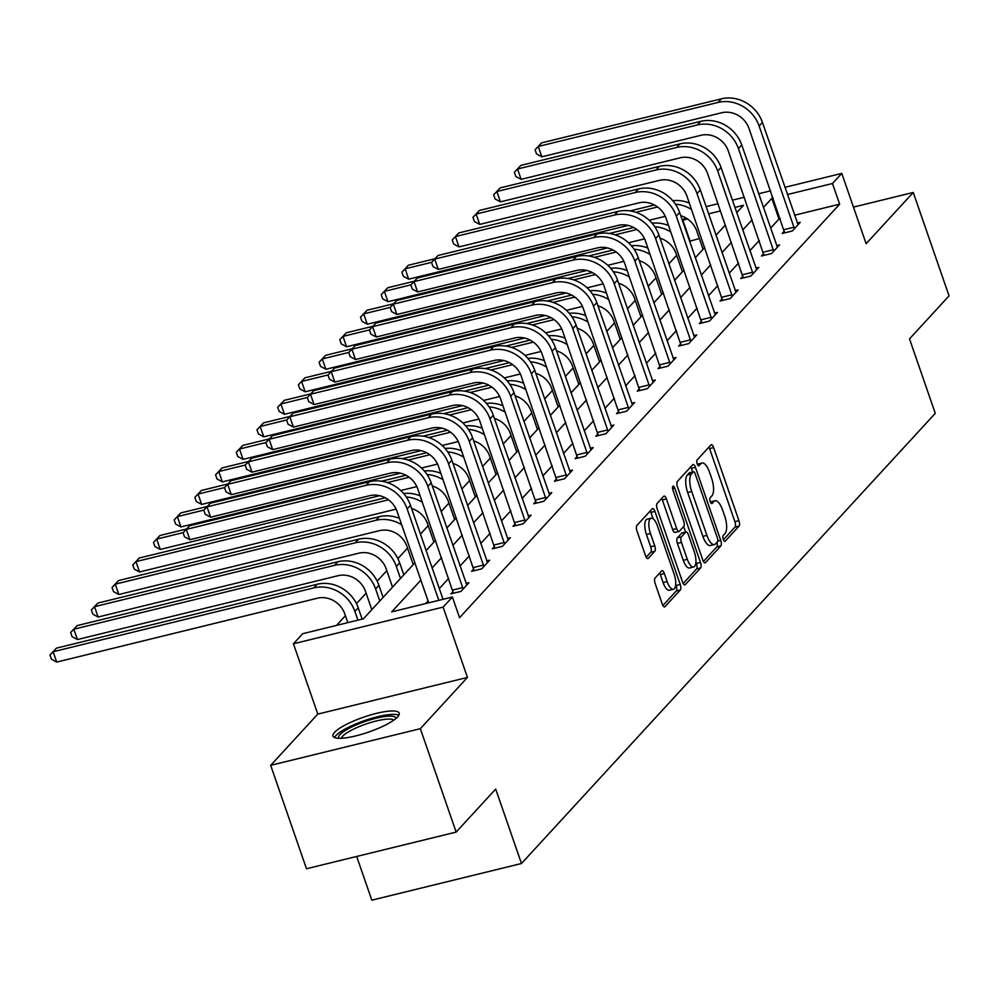 <?xml version="1.0" encoding="UTF-8"?>
<svg xmlns="http://www.w3.org/2000/svg" width="999" height="999" viewBox="0 0 999 999"><rect width="100%" height="100%" fill="white"/><g stroke="black" fill="none" stroke-linecap="round" stroke-linejoin="round"><path stroke-width="1.5" d="M723.301 539.335A3.084 1.161 76.2 0 0 724.949 541.346A3.084 1.161 76.2 0 0 725.199 541.183L739.035 526.123A4.408 1.648 76.2 0 0 738.935 520.654L713.623 447.577A4.408 1.648 76.2 0 0 711.276 444.705A4.408 1.648 76.2 0 0 710.913 444.93L697.077 459.99A3.084 1.161 76.2 0 0 697.152 463.823A3.084 1.161 76.2 0 0 698.801 465.834A3.084 1.161 76.2 0 0 699.05 465.671L700.836 463.723A14.111 5.282 76.2 0 1 701.985 463.012A14.111 5.282 76.2 0 1 709.502 472.177L711.613 478.271A14.111 5.282 76.2 0 1 711.937 495.791L710.152 497.752A3.084 1.161 76.2 0 0 710.227 501.585A3.084 1.161 76.2 0 0 711.875 503.583A3.084 1.161 76.2 0 0 712.125 503.434L713.91 501.486A14.111 5.282 76.2 0 1 715.059 500.774A14.111 5.282 76.2 0 1 722.577 509.94L724.687 516.033A14.111 5.282 76.2 0 1 725.012 533.553L723.226 535.501A3.084 1.161 76.2 0 0 723.301 539.335M397.627 716.907A35.04 7.855 -19.1 0 0 399.188 713.174A35.04 7.855 -19.1 0 0 370.042 715.109A35.04 7.855 -19.1 0 0 334.528 732.367A35.04 7.855 -19.1 0 0 332.967 736.101A35.04 7.855 -19.1 0 0 362.113 734.165A35.04 7.855 -19.1 0 0 397.627 716.907M655.069 578.071A4.408 1.648 76.2 0 0 655.169 583.553L662.275 604.058A4.408 1.648 76.2 0 0 664.622 606.917A4.408 1.648 76.2 0 0 664.972 606.693L680.344 589.972A4.408 1.648 76.2 0 0 680.244 584.502L654.944 511.413A4.408 1.648 76.2 0 0 652.584 508.553A4.408 1.648 76.2 0 0 652.235 508.778L636.863 525.499A4.408 1.648 76.2 0 0 636.962 530.981L645.541 555.744A4.408 1.648 76.2 0 0 647.889 558.603A4.408 1.648 76.2 0 0 648.251 558.379L654.832 551.223A4.408 1.648 76.2 0 0 654.72 545.754L650.474 533.466A11.788 4.421 76.2 0 1 651.148 518.219A11.788 4.421 76.2 0 1 657.442 525.886L674.1 574A11.788 4.421 76.2 0 1 673.426 589.248A11.788 4.421 76.2 0 1 667.132 581.58L664.347 573.563A4.408 1.648 76.2 0 0 662 570.691A4.408 1.648 76.2 0 0 661.65 570.916L655.069 578.071M456.143 832.092L306.481 868.755L270.679 765.346L420.342 728.683L456.143 832.092L495.691 789.06L521.478 863.511L935.276 413.336L909.502 338.886L949.05 295.854L913.248 192.457L866.133 243.706L841.782 173.401L832.492 183.504L839.647 204.183L459.552 617.694L452.397 597.015L443.106 607.117L293.444 643.781L302.734 633.678L363.411 618.806L414.86 562.837M420.342 728.683L467.445 677.434L443.106 607.117M702.784 559.977A4.408 1.648 76.2 0 0 705.132 562.849A4.408 1.648 76.2 0 0 705.494 562.624L720.866 545.904A4.408 1.648 76.2 0 0 720.754 540.422L695.454 467.345A4.408 1.648 76.2 0 0 693.106 464.485A4.408 1.648 76.2 0 0 692.744 464.697L677.372 481.431A4.408 1.648 76.2 0 0 677.472 486.9L702.784 559.977M700.611 567.932L685.239 584.665A4.408 1.648 76.2 0 1 684.877 584.877A4.408 1.648 76.2 0 1 682.529 582.017L657.217 508.941A4.408 1.648 76.2 0 1 657.117 503.459L663.698 496.303A4.408 1.648 76.2 0 1 664.048 496.078A4.408 1.648 76.2 0 1 666.408 498.951L676.673 528.583A4.408 1.648 76.2 0 0 679.02 531.456A4.408 1.648 76.2 0 0 679.37 531.231L683.741 526.485A4.408 1.648 76.2 0 0 683.641 521.003L672.951 490.147A3.084 1.161 76.2 0 1 673.126 486.163A3.084 1.161 76.2 0 1 674.775 488.161L700.499 562.462A4.408 1.648 76.2 0 1 700.611 567.932L696.565 568.931L683.179 583.491M913.248 192.457L853.458 207.105M356.668 856.455L371.815 900.174L521.478 863.511M839.647 204.183L794.58 215.222M780.256 218.731L778.983 219.043L770.566 228.197M759.277 240.472L749.862 250.724M738.573 262.999L729.158 273.239M717.869 285.527L708.453 295.766M697.177 308.042L687.749 318.294M676.473 330.569L667.045 340.809M655.769 353.097L646.341 363.336M635.064 375.612L625.636 385.864M614.36 398.139L604.944 408.379M593.656 420.666L584.24 430.906M572.951 443.181L563.536 453.434M552.247 465.709L542.832 475.961M531.543 488.236L522.127 498.476M510.839 510.751L501.423 521.003M490.134 533.279L480.719 543.531M469.43 555.806L460.015 566.046M448.726 578.334L439.31 588.573M428.022 600.849L425.499 603.596M784.315 231.131L782.167 233.479L792.282 231.006L800.236 222.34L797.289 223.064M763.611 253.659L761.463 256.006L771.578 253.521L779.532 244.867L776.585 245.579M742.906 276.186L740.759 278.521L750.873 276.049L758.828 267.382L755.881 268.107M722.215 298.701L720.054 301.049L730.169 298.576L738.124 289.91L735.177 290.634M701.51 321.228L699.35 323.576L709.465 321.091L717.432 312.437L714.472 313.162M680.806 343.756L678.646 346.091L688.761 343.619L696.728 334.952L693.781 335.676M660.102 366.283L657.941 368.619L668.056 366.146L676.023 357.48L673.076 358.204M639.397 388.798L637.237 391.146L647.352 388.673L655.319 380.007L652.372 380.731M618.693 411.326L616.533 413.673L626.648 411.188L634.615 402.522L631.668 403.246M597.989 433.853L595.829 436.188L605.943 433.716L613.91 425.05L610.963 425.774M577.285 456.368L575.124 458.716L585.239 456.243L593.206 447.577L590.259 448.301M556.58 478.896L554.42 481.243L564.535 478.758L572.502 470.104L569.555 470.816M535.876 501.423L533.716 503.758L543.831 501.286L551.798 492.619L548.851 493.344M515.172 523.938L513.011 526.286L523.126 523.813L531.093 515.147L528.146 515.871M494.468 546.465L492.32 548.813L502.422 546.328L510.389 537.674L507.442 538.386M473.763 568.993L471.615 571.328L481.718 568.856L489.685 560.189L486.738 560.914M453.059 591.508L450.911 593.856L461.014 591.383L468.981 582.717L466.034 583.441M699.362 238.549L689.585 241.283M676.673 255.332L668.88 263.811M655.968 277.859L648.189 286.326M635.264 300.387L627.484 308.853M614.56 322.914L606.78 331.381M593.856 345.429L586.076 353.896M573.151 367.957L565.372 376.423M552.447 390.484L544.667 398.951M531.743 412.999L523.963 421.466M511.038 435.527L503.259 443.993M490.334 458.054L482.554 466.521M469.63 480.569L461.85 489.035M448.926 503.096L441.146 511.563M428.221 525.624L420.442 534.09M407.517 548.139L397.877 558.628M386.813 570.666L377.172 581.156M366.109 593.194L356.468 603.683M345.417 615.709L336.513 625.399M716.895 234.253L715.759 234.528M467.445 677.434L317.794 714.098L270.679 765.346M317.794 714.098L293.444 643.781M689.997 240.846L682.829 220.167L685.227 217.557M420.866 580.169L391.72 611.875L452.397 597.015M773.101 198.052L771.815 198.364L763.411 207.517M752.122 219.792L742.707 230.045M731.418 242.32L722.002 252.56M710.714 264.835L701.298 275.087M690.009 287.362L680.594 297.615M669.305 309.89L659.889 320.13M648.601 332.417L639.185 342.657M627.896 354.932L618.481 365.184M607.192 377.46L597.777 387.699M586.488 399.987L577.072 410.227M565.784 422.502L556.368 432.754M545.079 445.03L535.664 455.269M524.375 467.557L514.96 477.797M503.671 490.072L494.255 500.324M482.979 512.599L473.551 522.839M462.275 535.127L452.847 545.367M441.57 557.642L432.142 567.894M832.492 183.504L787.424 194.543M706.093 206.631L718.044 203.709M732.367 200.2L744.317 197.265M758.641 193.756L770.591 190.834M784.914 187.325L841.782 173.401M736.7 212.7L743.506 205.294L734.864 207.417M720.541 210.926L708.591 213.848M687.562 219.006L682.829 220.167M426.148 550.561L435.564 540.309M446.853 528.034L456.268 517.782M467.557 505.506L476.973 495.267M488.261 482.992L497.677 472.739M508.966 460.464L518.381 450.212M529.657 437.937L539.085 427.697M550.362 415.409L559.79 405.169M571.066 392.894L580.494 382.642M591.77 370.367L601.186 360.127M612.474 347.839L621.89 337.6M633.179 325.324L642.594 315.072M653.883 302.797L663.299 292.557M674.587 280.269L684.003 270.03M695.292 257.754L704.707 247.502M715.996 235.227L725.411 224.975M778.983 219.043L771.815 198.364M715.059 500.774L711.013 501.76A14.111 5.282 76.2 0 0 710.389 502.022M701.985 463.012L697.939 463.998A14.111 5.282 76.2 0 0 697.314 464.273M723.438 539.697L734.989 527.122A4.408 1.648 76.2 0 0 734.889 521.64L709.577 448.563A4.408 1.648 76.2 0 0 708.928 447.09M692.682 472.003L691.408 468.331A4.408 1.648 76.2 0 0 690.759 466.858M703.433 561.45L716.82 546.89A4.408 1.648 76.2 0 0 716.982 542.295M717.457 541.77A3.084 1.161 76.2 0 0 717.394 537.937L695.179 473.788A3.084 1.161 76.2 0 0 693.531 471.79A3.084 1.161 76.2 0 0 693.281 471.94L691.395 474.001A14.111 5.282 76.2 0 0 691.72 491.52L706.905 535.377A14.111 5.282 76.2 0 0 714.435 544.542A14.111 5.282 76.2 0 0 715.571 543.831L717.457 541.77M689.785 472.802A3.084 1.161 76.2 0 0 689.485 472.777A3.084 1.161 76.2 0 0 689.235 472.939L693.281 471.94M714.435 544.542L710.389 545.529A14.111 5.282 76.2 0 1 702.859 536.363L687.674 492.519A14.111 5.282 76.2 0 1 687.349 474.987L689.235 472.939M675.336 532.217A4.408 1.648 76.2 0 1 674.974 532.442A4.408 1.648 76.2 0 1 672.627 529.57L662.362 499.937A4.408 1.648 76.2 0 0 661.713 498.464M683.678 526.548L685.589 532.055M695.903 561.85L696.453 563.448L700.499 562.462M687.312 559.34A11.788 4.421 76.2 0 0 693.606 567.007A11.788 4.421 76.2 0 0 694.28 551.76L688.411 534.802A4.408 1.648 76.2 0 0 686.063 531.943A4.408 1.648 76.2 0 0 685.714 532.167L681.343 536.913A4.408 1.648 76.2 0 0 681.443 542.382L687.312 559.34L683.266 560.327A11.788 4.421 76.2 0 0 689.56 567.994L693.606 567.007M682.442 532.966A4.408 1.648 76.2 0 0 682.017 532.929A4.408 1.648 76.2 0 0 681.668 533.154L685.714 532.167M683.266 560.327L677.397 543.381A4.408 1.648 76.2 0 1 677.297 537.899L681.668 533.154M696.565 568.931A4.408 1.648 76.2 0 0 696.453 563.448M673.426 589.248L669.38 590.234A11.788 4.421 76.2 0 1 663.086 582.567L660.314 574.55A4.408 1.648 76.2 0 0 659.652 573.076M651.148 518.219L647.102 519.218A11.788 4.421 76.2 0 0 646.428 534.465L650.474 533.466M646.191 557.217L650.786 552.222A4.408 1.648 76.2 0 0 650.674 546.74L646.428 534.465M653.096 518.756L650.898 512.412A4.408 1.648 76.2 0 0 650.249 510.939M662.924 605.519L676.298 590.958A4.408 1.648 76.2 0 0 676.198 585.489L675.724 584.09M703.071 249.288L696.765 231.044A22.453 20.205 -137.4 0 0 680.731 215.697M665.272 216.321L649.2 220.255M628.134 225.412L408.678 279.171L403.346 276.273L401.91 272.14L408.416 265.222L435.002 258.716M630.057 210.926L654.382 204.97M408.416 265.222L405.107 268.831L431.605 262.337M635.839 212.312L657.592 206.98M675.449 204.171A33.691 30.307 42.6 0 1 691.545 209.503M672.777 200.699A33.691 30.307 42.6 0 1 689.322 203.047M401.91 272.14L405.107 268.831L408.678 279.171M798.089 224.688L762.437 122.415L759.128 126.024L794.43 228.659M784.652 232.867L749.013 128.496A22.453 20.205 -137.4 0 0 721.628 112.775L541.833 156.818L536.5 153.921L535.064 149.788L541.57 142.869L721.365 98.826A33.691 30.307 42.6 0 1 762.437 122.415M541.57 142.869L538.249 146.478L718.044 102.435A33.691 30.307 42.6 0 1 759.128 126.024M535.064 149.788L538.249 146.478L541.833 156.818M784.04 229.658L794.155 227.173M338.798 738.286A30.32 6.806 160.9 0 1 339.922 734.64A30.32 6.806 160.9 0 1 371.628 719.417A30.32 6.806 160.9 0 1 395.954 718.493M393.893 720.067A28.072 6.294 -19.1 0 0 369.205 722.964A28.072 6.294 -19.1 0 0 342.657 736.213A28.072 6.294 -19.1 0 0 341.396 738.249M398.851 715.259A34.815 7.805 -19.1 0 0 367.682 719.555A34.815 7.805 -19.1 0 0 335.876 735.626A34.815 7.805 -19.1 0 0 334.528 737.537M682.367 271.803L676.061 253.559A22.453 20.205 -137.4 0 0 660.027 238.212M644.567 238.848L628.496 242.782M607.429 247.939L387.974 301.698L382.642 298.801L381.206 294.668L387.712 287.749L414.298 281.231M609.365 233.454L633.678 227.497M387.712 287.749L384.403 291.358L410.901 284.865M615.134 234.84L636.887 229.508M654.745 226.698A33.691 30.307 42.6 0 1 670.841 232.018M652.072 223.227A33.691 30.307 42.6 0 1 668.618 225.574M381.206 294.668L384.403 291.358L387.974 301.698M661.663 294.33L655.356 276.086A22.453 20.205 -137.4 0 0 639.323 260.739M623.863 261.363L607.804 265.297M586.738 270.467L367.27 324.225L361.938 321.328L360.502 317.183L367.008 310.264L393.594 303.758M588.661 255.981L612.974 250.012M367.008 310.264L363.698 313.873L390.197 307.392M594.43 257.355L616.183 252.035M634.04 249.226A33.691 30.307 42.6 0 1 650.137 254.545M631.368 245.754A33.691 30.307 42.6 0 1 647.914 248.102M360.502 317.183L363.698 313.873L367.27 324.225M777.384 247.203L741.733 144.942L738.423 148.551L773.726 251.186M763.948 255.394L728.308 151.024A22.453 20.205 -137.4 0 0 700.923 135.302L521.128 179.345L515.796 176.448L514.36 172.303L520.866 165.397L700.661 121.354A33.691 30.307 42.6 0 1 741.733 144.942M520.866 165.397L517.544 169.006L697.339 124.962A33.691 30.307 42.6 0 1 738.423 148.551M514.36 172.303L517.544 169.006L521.128 179.345M763.336 252.173L773.451 249.7M756.68 269.73L721.028 167.457L717.719 171.066L753.021 273.701M743.244 277.922L707.604 173.551A22.453 20.205 -137.4 0 0 680.219 157.817L500.424 201.86L495.092 198.963L493.656 194.83L500.162 187.912L679.957 143.868A33.691 30.307 42.6 0 1 721.028 167.457M500.162 187.912L496.84 191.521L676.635 147.477A33.691 30.307 42.6 0 1 717.719 171.066M493.656 194.83L496.84 191.521L500.424 201.86M742.632 274.7L752.746 272.228M640.971 316.858L634.652 298.614A22.453 20.205 -137.4 0 0 618.618 283.266M603.159 283.891L587.1 287.824M566.033 292.982L346.566 346.74L341.233 343.843L339.797 339.71L346.303 332.792L372.889 326.286M567.956 278.496L592.27 272.54M346.303 332.792L342.994 336.401L369.493 329.907M573.726 279.882L595.479 274.55M613.336 271.753A33.691 30.307 42.6 0 1 629.432 277.073M610.664 268.269A33.691 30.307 42.6 0 1 627.21 270.617M339.797 339.71L342.994 336.401L346.566 346.74M620.267 339.373L613.948 321.129A22.453 20.205 -137.4 0 0 597.914 305.781M582.454 306.418L566.396 310.352M545.329 315.509L325.861 369.268L320.529 366.371L319.093 362.237L325.599 355.319L352.185 348.801M547.252 301.024L571.565 295.067M325.599 355.319L322.29 358.928L348.788 352.435M553.021 302.41L574.775 297.078M592.632 294.268A33.691 30.307 42.6 0 1 608.741 299.588M589.959 290.796A33.691 30.307 42.6 0 1 606.505 293.144M319.093 362.237L322.29 358.928L325.861 369.268M599.562 361.9L593.244 343.656A22.453 20.205 -137.4 0 0 577.21 328.309M561.75 328.933L545.691 332.867M524.625 338.037L305.17 391.795L299.825 388.898L298.389 384.752L304.895 377.834L331.481 371.328M526.548 323.551L550.861 317.595M304.895 377.834L301.586 381.456L328.084 374.962M532.317 324.925L554.07 319.605M571.928 316.795A33.691 30.307 42.6 0 1 588.036 322.115M569.268 313.324A33.691 30.307 42.6 0 1 585.801 315.672M298.389 384.752L301.586 381.456L305.17 391.795M735.976 292.257L700.336 189.985L697.015 193.594L732.317 296.228M722.539 300.437L686.9 196.066A22.453 20.205 -137.4 0 0 659.515 180.344L479.72 224.388L474.388 221.491L472.952 217.357L479.458 210.439L659.253 166.396A33.691 30.307 42.6 0 1 700.336 189.985M479.458 210.439L476.136 214.048L655.931 170.005A33.691 30.307 42.6 0 1 697.015 193.594M472.952 217.357L476.136 214.048L479.72 224.388M721.927 297.227L732.042 294.742M715.272 314.772L679.632 212.512L676.311 216.121L711.613 318.756M701.835 322.964L666.196 218.594A22.453 20.205 -137.4 0 0 638.811 202.872L459.016 246.915L453.683 244.018L452.247 239.885L458.753 232.967L638.548 188.923A33.691 30.307 42.6 0 1 679.632 212.512M458.753 232.967L455.432 236.576L635.227 192.532A33.691 30.307 42.6 0 1 676.311 216.121M452.247 239.885L455.432 236.576L459.016 246.915M701.223 319.755L711.338 317.27M694.567 337.3L658.928 235.027L655.606 238.649L690.908 341.271M681.131 345.492L645.491 241.121A22.453 20.205 -137.4 0 0 618.106 225.399L438.311 269.43L432.979 266.533L431.543 262.4L438.049 255.482L617.844 211.438A33.691 30.307 42.6 0 1 658.928 235.027M438.049 255.482L434.727 259.091L614.522 215.047A33.691 30.307 42.6 0 1 655.606 238.649M431.543 262.4L434.727 259.091L438.311 269.43M680.519 342.27L690.634 339.797M578.858 384.428L572.539 366.183A22.453 20.205 -137.4 0 0 556.505 350.836M541.046 351.461L524.987 355.394M503.921 360.552L284.465 414.31L279.121 411.413L277.685 407.28L284.203 400.362L310.776 393.856M505.844 346.066L530.157 340.11M284.203 400.362L280.881 403.971L307.38 397.477M511.613 347.452L533.366 342.12M551.223 339.323A33.691 30.307 42.6 0 1 567.332 344.643M548.563 335.839A33.691 30.307 42.6 0 1 565.097 338.186M277.685 407.28L280.881 403.971L284.465 414.31M673.863 359.827L638.224 257.555L634.902 261.164L670.204 363.798M660.426 368.007L624.787 263.649A22.453 20.205 -137.4 0 0 597.402 247.914L417.607 291.958L412.275 289.061L410.839 284.927L417.345 278.009L597.14 233.966A33.691 30.307 42.6 0 1 638.224 257.555M417.345 278.009L414.023 281.618L593.818 237.575A33.691 30.307 42.6 0 1 634.902 261.164M410.839 284.927L414.023 281.618L417.607 291.958M659.815 364.797L669.929 362.325M558.154 406.943L551.835 388.711A22.453 20.205 -137.4 0 0 535.801 373.351M520.342 373.988L504.283 377.922M483.216 383.079L263.761 436.838L258.416 433.941L256.993 429.807L263.499 422.889L290.072 416.383M485.139 368.594L509.465 362.637M263.499 422.889L260.177 426.498L286.676 420.005M490.909 369.98L512.662 364.647M530.519 361.838A33.691 30.307 42.6 0 1 546.628 367.17M527.859 358.366A33.691 30.307 42.6 0 1 544.393 360.714M256.993 429.807L260.177 426.498L263.761 436.838M653.159 382.342L617.519 280.082L614.198 283.691L649.512 386.326M639.722 390.534L604.083 286.164A22.453 20.205 -137.4 0 0 576.698 270.442L396.903 314.485L391.571 311.588L390.134 307.455L396.64 300.537L576.435 256.493A33.691 30.307 42.6 0 1 617.519 280.082M396.64 300.537L393.331 304.146L573.114 260.102A33.691 30.307 42.6 0 1 614.198 283.691M390.134 307.455L393.331 304.146L396.903 314.485M639.11 387.325L649.225 384.84M537.45 429.47L531.131 411.226A22.453 20.205 -137.4 0 0 515.097 395.879M499.637 396.503L483.578 400.437M462.512 405.606L243.057 459.365L237.712 456.468L236.288 452.322L242.794 445.417L269.368 438.898M464.435 391.121L488.761 385.164M242.794 445.417L239.473 449.026L265.971 442.532M470.204 392.495L491.958 387.175M509.815 384.365A33.691 30.307 42.6 0 1 525.924 389.685M507.155 380.894A33.691 30.307 42.6 0 1 523.688 383.241M236.288 452.322L239.473 449.026L243.057 459.365M632.454 404.87L596.815 302.61L593.493 306.218L628.808 408.853M619.018 413.062L583.379 308.691A22.453 20.205 -137.4 0 0 555.993 292.969L376.198 337L370.866 334.103L369.43 329.97L375.936 323.052L555.731 279.008A33.691 30.307 42.6 0 1 596.815 302.61M375.936 323.052L372.627 326.661L552.41 282.63A33.691 30.307 42.6 0 1 593.493 306.218M369.43 329.97L372.627 326.661L376.198 337M618.406 409.84L628.521 407.367M516.745 451.998L510.427 433.753A22.453 20.205 -137.4 0 0 494.393 418.406M478.933 419.031L462.874 422.964M441.808 428.121L222.352 481.88L217.008 478.983L215.584 474.85L222.09 467.932L248.664 461.426M443.731 413.636L468.056 407.679M222.09 467.932L218.769 471.54L245.267 465.047M449.5 415.022L471.266 409.69M489.11 406.893A33.691 30.307 42.6 0 1 505.219 412.212M486.451 403.409A33.691 30.307 42.6 0 1 502.984 405.756M215.584 474.85L218.769 471.54L222.352 481.88M611.75 427.397L576.111 325.125L572.789 328.733L608.104 431.368M598.314 435.589L562.674 331.218A22.453 20.205 -137.4 0 0 535.289 315.484L355.494 359.528L350.162 356.631L348.726 352.497L355.232 345.579L535.027 301.536A33.691 30.307 42.6 0 1 576.111 325.125M355.232 345.579L351.923 349.188L531.718 305.145A33.691 30.307 42.6 0 1 572.789 328.733M348.726 352.497L351.923 349.188L355.494 359.528M597.702 432.367L607.817 429.895M496.041 474.513L489.722 456.281A22.453 20.205 -137.4 0 0 473.688 440.921M458.229 441.558L442.17 445.492M421.103 450.649L201.648 504.408L196.303 501.51L194.88 497.377L201.386 490.459L227.959 483.953M423.027 436.163L447.352 430.207M201.386 490.459L198.064 494.068L224.563 487.574M428.796 437.55L450.561 432.217M468.406 429.408A33.691 30.307 42.6 0 1 484.515 434.74M465.746 425.936A33.691 30.307 42.6 0 1 482.28 428.284M194.88 497.377L198.064 494.068L201.648 504.408M591.046 449.925L555.407 347.652L552.085 351.261L587.4 453.896M577.609 458.104L541.97 353.733A22.453 20.205 -137.4 0 0 514.585 338.012L334.79 382.055L329.458 379.158L328.022 375.025L334.528 368.107L514.323 324.063A33.691 30.307 42.6 0 1 555.407 347.652M334.528 368.107L331.218 371.715L511.013 327.672A33.691 30.307 42.6 0 1 552.085 351.261M328.022 375.025L331.218 371.715L334.79 382.055M576.997 454.895L587.112 452.41M475.337 497.04L469.018 478.796A22.453 20.205 -137.4 0 0 452.984 463.449M437.525 464.073L421.466 468.019M400.399 473.176L180.944 526.935L175.599 524.038L174.176 519.905L180.682 512.986L207.255 506.468M402.322 458.691L426.648 452.734M180.682 512.986L177.36 516.595L203.858 510.102M408.091 460.077L429.857 454.745M447.702 451.935A33.691 30.307 42.6 0 1 463.811 457.255M445.042 448.464A33.691 30.307 42.6 0 1 461.575 450.811M174.176 519.905L177.36 516.595L180.944 526.935M570.342 472.44L534.702 370.179L531.381 373.788L566.695 476.423M556.905 480.631L521.266 376.261A22.453 20.205 -137.4 0 0 493.881 360.539L314.086 404.583L308.753 401.685L307.317 397.54L313.823 390.621L493.618 346.591A33.691 30.307 42.6 0 1 534.702 370.179M313.823 390.621L310.514 394.23L490.309 350.199A33.691 30.307 42.6 0 1 531.381 373.788M307.317 397.54L310.514 394.23L314.086 404.583M556.293 477.41L566.408 474.937M454.632 519.567L448.314 501.323A22.453 20.205 -137.4 0 0 432.28 485.976M416.833 486.6L400.761 490.534M379.695 495.691L160.24 549.45L154.895 546.553L153.471 542.42L159.977 535.501L186.551 528.995M381.618 481.206L405.944 475.249M159.977 535.501L156.656 539.11L183.154 532.629L189.61 525.774L369.405 481.73A33.691 30.307 42.6 0 1 410.477 505.319L443.032 599.313M387.387 482.592L409.153 477.26M426.998 474.463A33.691 30.307 42.6 0 1 443.106 479.782M424.338 470.979A33.691 30.307 42.6 0 1 440.871 473.339M153.471 542.42L156.656 539.11L160.24 549.45M549.637 494.967L513.998 392.694L510.676 396.303L545.991 498.938M536.201 503.159L500.561 398.788A22.453 20.205 -137.4 0 0 473.176 383.054L293.381 427.097L288.049 424.2L286.613 420.067L293.119 413.149L472.914 369.106A33.691 30.307 42.6 0 1 513.998 392.694M293.119 413.149L289.81 416.758L469.605 372.714A33.691 30.307 42.6 0 1 510.676 396.303M286.613 420.067L289.81 416.758L293.381 427.097M535.589 499.937L545.704 497.465M433.928 542.082L427.609 523.851A22.453 20.205 -137.4 0 0 411.576 508.491M396.128 509.128L139.535 571.977L134.203 569.08L132.767 564.947L139.273 558.029L385.239 497.777M139.273 558.029L135.951 561.638L388.449 499.787M406.293 496.978A33.691 30.307 42.6 0 1 422.402 502.31M403.633 493.506A33.691 30.307 42.6 0 1 420.167 495.854M132.767 564.947L135.951 561.638L139.535 571.977M528.933 517.494L493.294 415.222L489.972 418.831L525.287 521.466M515.496 525.674L479.857 421.303A22.453 20.205 -137.4 0 0 452.472 405.582L272.69 449.625L267.345 446.728L265.909 442.594L272.415 435.676L452.21 391.633A33.691 30.307 42.6 0 1 493.294 415.222M272.415 435.676L269.106 439.285L448.901 395.242A33.691 30.307 42.6 0 1 489.972 418.831M265.909 442.594L269.106 439.285L272.69 449.625M514.885 522.465L524.999 519.98M413.224 564.61L406.905 546.366A22.453 20.205 -137.4 0 0 379.52 530.644L118.831 594.505L113.499 591.608L112.063 587.474L118.569 580.556L379.258 516.695A33.691 30.307 42.6 0 1 399.463 518.381M118.569 580.556L115.247 584.165L375.936 520.304A33.691 30.307 42.6 0 1 401.698 524.825M112.063 587.474L115.247 584.165L118.831 594.505M508.229 540.009L472.589 437.749L469.268 441.358L504.582 543.993M494.792 548.201L459.165 443.831A22.453 20.205 -137.4 0 0 431.78 428.109L251.985 472.152L246.641 469.255L245.205 465.109L251.723 458.191L431.506 414.16A33.691 30.307 42.6 0 1 472.589 437.749M251.723 458.191L248.401 461.813L428.196 417.769A33.691 30.307 42.6 0 1 469.268 441.358M245.205 465.109L248.401 461.813L251.985 472.152M494.193 544.979L504.295 542.507M392.52 587.137L386.201 568.893A22.453 20.205 -137.4 0 0 358.816 553.171L98.127 617.02L92.795 614.123L91.359 609.989L97.865 603.071L358.554 539.223A33.691 30.307 42.6 0 1 399.637 562.812L403.808 574.862M97.865 603.071L94.543 606.68L355.232 542.832A33.691 30.307 42.6 0 1 396.316 566.421L400.487 578.471M91.359 609.989L94.543 606.68L98.127 617.02M487.537 562.537L451.885 460.264L448.563 463.873L483.878 566.508M474.088 570.729L438.461 466.358A22.453 20.205 -137.4 0 0 411.076 450.624L231.281 494.667L225.936 491.77L224.513 487.637L231.019 480.719L410.814 436.675A33.691 30.307 42.6 0 1 451.885 460.264M231.019 480.719L227.697 484.328L407.492 440.284A33.691 30.307 42.6 0 1 448.563 463.873M224.513 487.637L227.697 484.328L231.281 494.667M473.489 567.507L483.591 565.034M371.815 609.665L365.497 591.42A22.453 20.205 -137.4 0 0 338.112 575.686L77.422 639.547L72.09 636.65L70.654 632.517L77.16 625.599L337.849 561.738A33.691 30.307 42.6 0 1 378.933 585.327L383.104 597.377M77.16 625.599L73.839 629.208L334.528 565.347A33.691 30.307 42.6 0 1 375.612 588.935L379.782 600.986M70.654 632.517L73.839 629.208L77.422 639.547M466.833 585.064L431.181 482.792L427.859 486.401L463.174 589.035M453.396 593.244L417.757 488.873A22.453 20.205 -137.4 0 0 390.372 473.151L210.577 517.195L205.232 514.298L203.808 510.164L210.314 503.246L390.109 459.203A33.691 30.307 42.6 0 1 431.181 482.792M210.314 503.246L206.993 506.855L386.788 462.812A33.691 30.307 42.6 0 1 427.859 486.401M203.808 510.164L206.993 506.855L210.577 517.195M452.784 590.034L462.887 587.549M347.802 622.627L344.792 613.935A22.453 20.205 -137.4 0 0 317.407 598.214L56.718 662.075L51.386 659.178L49.95 655.044L56.456 648.126L317.145 584.265A33.691 30.307 42.6 0 1 358.229 607.854L362.125 619.118M56.456 648.126L53.134 651.735L313.836 587.874A33.691 30.307 42.6 0 1 354.907 611.463L357.917 620.154M49.95 655.044L53.134 651.735L56.718 662.075M189.61 525.774L186.289 529.383L366.084 485.339A33.691 30.307 42.6 0 1 407.155 508.928L438.811 600.337M428.708 602.809L397.053 511.401A22.453 20.205 -137.4 0 0 369.667 495.679L189.872 539.722L184.528 536.825L183.104 532.679L186.289 529.383L189.872 539.722M710.526 502.31L713.91 501.486M697.452 464.56L700.836 463.723M709.577 448.563L713.623 447.577M734.889 521.64L738.935 520.654M734.989 527.122L739.035 526.123M691.408 468.331L695.454 467.345M717.744 541.158L720.754 540.422M716.82 546.89L720.866 545.904M704.72 562.812L705.494 562.624M687.349 474.987L691.395 474.001M687.674 492.519L691.72 491.52M702.859 536.363L706.905 535.377M684.452 584.852L685.239 584.665M662.362 499.937L666.408 498.951M672.627 529.57L676.673 528.583M672.602 488.698L674.775 488.161M677.297 537.899L681.343 536.913M677.397 543.381L681.443 542.382M660.314 574.55L664.347 573.563M663.086 582.567L667.132 581.58M650.674 546.74L654.72 545.754M650.786 552.222L654.832 551.223M647.477 558.578L648.251 558.379M650.898 512.412L654.944 511.413M676.198 585.489L680.244 584.502M676.298 590.958L680.344 589.972M664.198 606.893L664.972 606.693M721.365 98.826L718.044 102.435M700.661 121.354L697.339 124.962M679.957 143.868L676.635 147.477M659.253 166.396L655.931 170.005M638.548 188.923L635.227 192.532M617.844 211.438L614.522 215.047M597.14 233.966L593.818 237.575M576.435 256.493L573.114 260.102M555.731 279.008L552.41 282.63M535.027 301.536L531.718 305.145M514.323 324.063L511.013 327.672M493.618 346.591L490.309 350.199M472.914 369.106L469.605 372.714M452.21 391.633L448.901 395.242M379.258 516.695L375.936 520.304M431.506 414.16L428.196 417.769M399.637 562.812L396.316 566.421M358.554 539.223L355.232 542.832M410.814 436.675L407.492 440.284M378.933 585.327L375.612 588.935M337.849 561.738L334.528 565.347M390.109 459.203L386.788 462.812M358.229 607.854L354.907 611.463M317.145 584.265L313.836 587.874M410.477 505.319L407.155 508.928M369.405 481.73L366.084 485.339M689.485 472.777L693.531 471.79M674.974 532.442L679.02 531.456M682.017 532.929L686.063 531.943"/></g></svg>
